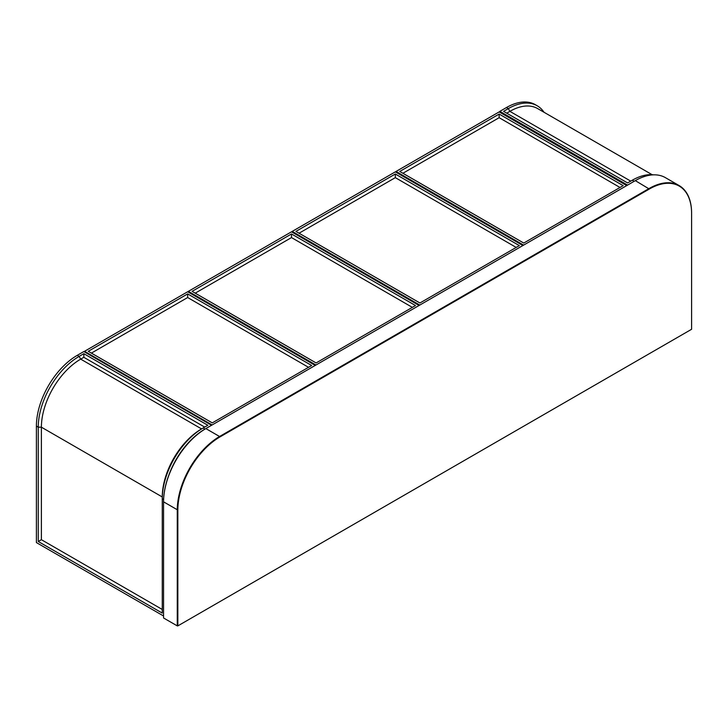 <?xml version="1.0" encoding="UTF-8"?>
<svg xmlns="http://www.w3.org/2000/svg" width="728" height="728" viewBox="0 0 728 728"><rect width="100%" height="100%" fill="white"/><g stroke="black" fill="none" stroke-linecap="round" stroke-linejoin="round"><path stroke-width="1.09" d="M544.016 112.267A57.785 33.361 120 0 0 537.191 105.76A57.785 33.361 120 0 0 508.299 108.618L503.585 111.348L627.591 182.937L632.314 180.216A57.785 33.361 120 0 1 653.608 174.838M537.191 105.76L535.335 104.686A57.785 33.361 120 0 0 506.442 107.553L499.872 111.348L499.872 112.33M627.591 185.085L499.872 111.348M652.152 174.702L537.655 108.59A55.565 32.078 120 0 0 509.873 111.348L506.724 113.159M41.396 539.694L38.256 541.505L162.271 613.103L162.271 498.78A57.785 33.361 -60 0 1 203.13 428L207.844 425.279L83.829 353.681L83.829 357.311L80.69 359.132A55.565 32.078 120 0 0 41.396 427.181L41.396 539.694L162.271 609.472M38.256 541.505L38.256 427.181A57.785 33.361 -60 0 1 79.115 356.411L83.829 353.681M163.554 615.988L36.4 542.578L36.4 426.108A57.785 33.361 -60 0 1 77.259 355.337L83.829 351.542L211.557 425.279M168.732 475.42A57.785 33.361 -60 0 1 204.987 429.074L205.815 428.601M36.4 426.108L38.256 427.181L41.396 427.181L162.271 496.96L162.271 498.78L162.271 496.96A55.565 32.078 -60 0 1 201.556 428.91L203.13 428L204.987 429.074M204.704 427.099L83.829 357.311M522.904 245.527L395.322 171.863L292.21 231.404L292.21 232.223M292.21 231.404L419.792 305.059M519.337 245.609L395.322 174.01L295.923 231.404L419.938 302.994L519.337 245.609M516.188 247.42L395.322 177.641L299.062 233.215M395.322 177.641L395.322 174.01M419.073 305.469L291.491 231.813L188.379 291.346L188.379 292.174M188.379 291.346L315.961 365.001M415.506 305.551L291.491 233.961L192.092 291.346L316.107 362.944L415.506 305.551M412.357 307.371L291.491 237.583L195.231 293.156M291.491 237.583L291.491 233.961M626.735 185.576L499.153 111.921L396.041 171.453L396.041 172.281M396.041 171.453L523.623 245.118M623.168 185.658L499.153 114.069L399.754 171.453L523.76 243.052L623.168 185.658M620.019 187.478L499.153 117.69L402.893 173.273M499.153 117.69L499.153 114.069M315.242 365.42L187.66 291.755L84.548 351.296L84.548 351.952M84.548 351.296L212.13 424.952M311.675 365.501L187.66 293.903L88.261 351.296L212.276 422.886L311.675 365.501M308.526 367.312L187.66 297.534L91.4 353.107M187.66 297.534L187.66 293.903M177.841 510.073L163.554 501.829A59.805 34.525 -60 0 1 205.842 428.583L206.124 428.419A60.215 34.762 120 0 0 206.124 428.419A60.215 34.762 120 0 0 163.554 502.156L163.554 617.972L177.268 625.889L177.268 510.073A60.215 34.762 -60 0 1 219.847 436.336L649.021 188.552A60.215 34.762 -60 0 1 679.133 185.567A60.215 34.762 -60 0 1 691.6 213.131L691.6 213.459A59.805 34.525 120 0 0 649.312 189.043L220.129 436.827A59.805 34.525 120 0 0 177.841 510.073L177.841 625.889L691.6 329.274L691.6 213.459M177.841 625.889L177.268 625.889M679.133 185.567L665.41 177.65A60.215 34.762 120 0 0 635.307 180.635L205.842 428.583L220.129 436.827M630.739 181.126L509.873 111.348L508.299 108.618L506.442 107.553M634.17 181.29L632.314 180.216M162.271 498.78L163.6 499.545M77.259 355.337L79.115 356.411L80.69 359.132L201.556 428.91L203.13 428M649.312 189.043L635.307 180.635"/></g></svg>
